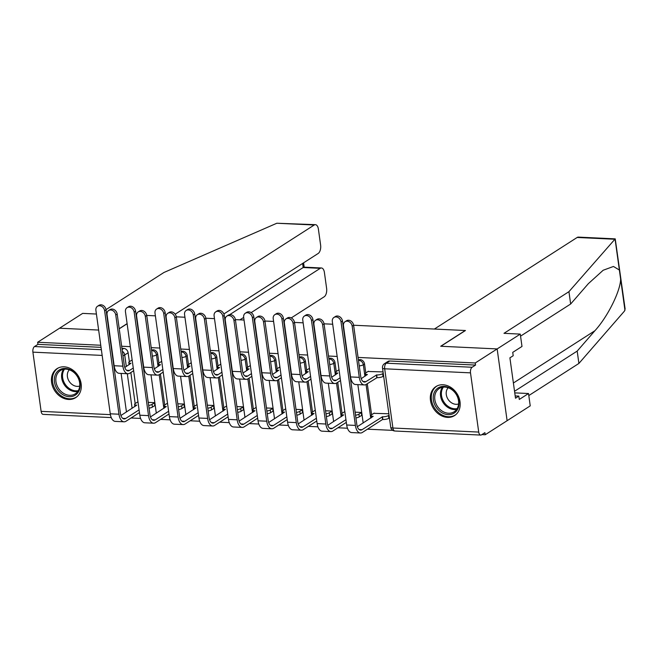<?xml version="1.0" encoding="UTF-8"?>
<svg xmlns="http://www.w3.org/2000/svg" width="658" height="658" viewBox="0 0 658 658"><rect width="100%" height="100%" fill="white"/><g stroke="black" fill="none" stroke-linecap="round" stroke-linejoin="round"><path stroke-width="0.99" d="M158.915 363.126L157.673 354.185A4.417 3.561 -122.7 0 0 153.306 349.817A4.417 3.561 -122.7 0 0 151.57 350.237M188.468 364.524L187.226 355.583A4.417 3.561 -122.7 0 0 182.858 351.216A4.417 3.561 -122.7 0 0 181.123 351.635M218.02 365.922L216.778 356.981A4.417 3.561 -122.7 0 0 212.411 352.614A4.417 3.561 -122.7 0 0 210.675 353.033M247.572 367.32L246.331 358.38A4.417 3.561 -122.7 0 0 241.963 354.012A4.417 3.561 -122.7 0 0 240.228 354.432M277.125 368.719L275.883 359.778A4.417 3.561 -122.7 0 0 271.515 355.41A4.417 3.561 -122.7 0 0 269.78 355.838M306.677 370.117L305.435 361.176A4.417 3.561 -122.7 0 0 301.068 356.809A4.417 3.561 -122.7 0 0 299.332 357.236M338.862 369.829L336.246 371.507L334.988 362.574A4.417 3.561 -122.7 0 0 330.62 358.215A4.417 3.561 -122.7 0 0 328.885 358.635M365.782 372.913L364.54 363.973A4.417 3.561 -122.7 0 0 360.173 359.613A4.417 3.561 -122.7 0 0 358.437 360.033M447.514 417.394A17.24 13.9 -122.7 0 0 454.555 415.585A17.24 13.9 -122.7 0 0 458.947 397.555A17.24 13.9 -122.7 0 0 442.982 384.757A17.24 13.9 -122.7 0 0 435.941 386.567A17.24 13.9 -122.7 0 0 431.549 404.596A17.24 13.9 -122.7 0 0 447.514 417.394M68.638 399.464A17.24 13.9 -122.7 0 0 75.678 397.654A17.24 13.9 -122.7 0 0 80.07 379.625A17.24 13.9 -122.7 0 0 64.106 366.819A17.24 13.9 -122.7 0 0 57.065 368.628A17.24 13.9 -122.7 0 0 52.673 386.665A17.24 13.9 -122.7 0 0 68.638 399.464M131.065 417.986L140.59 418.439M160.601 419.385L170.142 419.837M190.154 420.783L199.695 421.235M219.706 422.181L229.247 422.633M249.259 423.579L258.8 424.032M278.811 424.978L288.352 425.43M308.363 426.376L317.904 426.828M337.916 427.782L347.457 428.226M367.468 429.18L392.81 430.373M481.895 434.593L485.209 434.749L484.913 432.66L481.5 434.848A4.417 2.27 92.7 0 1 480.71 435.078A4.417 2.27 92.7 0 1 478.72 432.076L470.503 372.856L384.683 368.793L392.908 428.013L478.72 432.076M353.601 325.225L465.255 330.505L440.704 346.256L497.152 348.929L507.112 420.701L485.209 434.749M121.944 348.337L123.753 348.419A4.417 3.561 57.3 0 1 128.121 352.787L129.363 361.727M130.86 372.535L135.17 403.576A4.417 1.3 -7.9 0 0 134.602 404.349A4.417 1.3 -7.9 0 0 136.774 405.155L120.916 415.519M96.422 314.039L82.669 313.381L37.646 342.267L100.748 345.253M514.54 391.271L577.189 351.092L578.9 363.438L624.524 311.004L625.1 308.832L615.23 238.862L568.94 291.667L503.987 333.326L520.272 334.099L475.249 362.977L358.075 357.434M337.167 356.447L328.523 356.036M307.615 355.04L298.971 354.637M278.063 353.642L269.418 353.239M248.51 352.244L239.866 351.841M218.958 350.846L210.313 350.434M189.405 349.447L180.761 349.036M159.853 348.049L151.208 347.638M130.3 346.651L121.656 346.24M146.734 315.429L155.387 315.84L146.734 315.429M165.668 316.325L166.112 316.35L165.668 316.325M176.286 316.827L184.939 317.238M195.22 317.724L195.665 317.748M205.839 318.225L214.492 318.637M224.773 319.122L225.217 319.146M235.391 319.624L244.044 320.035M254.325 320.52L254.769 320.545M264.944 321.03L273.596 321.433M283.878 321.926L284.322 321.943M294.496 322.428L303.149 322.831M313.43 323.325L313.874 323.341M324.049 323.826L332.701 324.229M342.983 324.723L343.427 324.739M119.238 328.811L127.126 323.752M59.549 328.21L98.642 330.061L59.549 328.21M111.251 417.591L43.107 414.367A4.417 2.27 -87.3 0 1 41.117 411.357L32.9 352.145A4.417 2.27 -87.3 0 1 34.52 346.544L101.365 349.711M37.646 342.267L37.934 344.356L34.52 346.544M475.537 365.075L389.725 361.012A4.417 3.561 -122.7 0 0 387.916 361.472L384.502 363.66A4.417 3.561 57.3 0 1 386.312 363.2L472.123 367.263L475.537 365.075L475.249 362.977M472.123 367.263A4.417 2.27 92.7 0 0 470.503 372.856M383.055 371.918L368.028 371.474M388.862 413.767L373.834 413.323M361.3 415.585L361.727 415.601L361.291 412.459L355.114 412.171M339.026 369.837L338.475 370.076M344.833 411.686L344.282 411.924M331.747 414.186L332.175 414.203L331.739 411.061L325.562 410.773M309.474 368.439L308.923 368.677M315.281 410.288L314.73 410.526M302.195 412.78L302.622 412.805L302.186 409.663L296.01 409.375M279.921 367.041L279.37 367.279M285.728 408.889L285.177 409.128M272.642 411.382L273.07 411.406L272.634 408.264L266.457 407.976M250.369 365.642L249.818 365.881M256.176 407.491L255.625 407.73M243.09 409.983L243.518 410.008L243.082 406.866L236.905 406.578M220.817 364.236L220.266 364.483M226.623 406.085L226.072 406.331M213.537 408.585L213.965 408.61L213.529 405.468L207.352 405.18M191.264 362.838L190.713 363.084M197.071 404.686L196.52 404.933M183.985 407.187L184.413 407.212L183.977 404.07L177.8 403.782M161.712 361.439L161.161 361.686M167.519 403.288L166.968 403.535M154.433 405.789L154.86 405.813L154.424 402.671L148.247 402.375M160.412 373.933L164.722 404.974M189.965 375.331L194.274 406.373A4.417 1.3 -7.9 0 0 193.707 407.146A4.417 1.3 -7.9 0 0 195.878 407.952L180.021 418.315M219.517 376.73L223.827 407.771A4.417 1.3 -7.9 0 0 223.259 408.544A4.417 1.3 -7.9 0 0 225.431 409.35L209.573 419.714M249.069 378.128L253.379 409.169M278.622 379.526L282.932 410.567A4.417 1.3 -7.9 0 0 282.364 411.34A4.417 1.3 -7.9 0 0 284.536 412.147L268.678 422.51M308.174 380.924L312.484 411.966M337.727 382.323L342.037 413.364A4.417 1.3 -7.9 0 0 341.469 414.137A4.417 1.3 -7.9 0 0 343.641 414.943L327.783 425.307M367.279 383.721L371.589 414.762A4.417 1.3 -7.9 0 0 371.013 415.535A4.417 1.3 -7.9 0 0 373.193 416.341L357.335 426.705M132.159 360.041L131.608 360.288M137.966 401.89L137.415 402.137M163.661 417.419A4.417 3.561 57.3 0 1 163.274 417.715L164.484 416.942A4.417 3.561 -122.7 0 0 164.878 416.646M193.213 418.817A4.417 3.561 57.3 0 1 192.827 419.113L194.036 418.34A4.417 3.561 -122.7 0 0 194.431 418.044M222.766 420.215A4.417 3.561 57.3 0 1 222.379 420.52L223.588 419.738A4.417 3.561 -122.7 0 0 223.983 419.442M252.318 421.614A4.417 3.561 57.3 0 1 251.932 421.918L253.141 421.136A4.417 3.561 -122.7 0 0 253.536 420.84M281.871 423.012A4.417 3.561 57.3 0 1 281.484 423.316L282.693 422.535A4.417 3.561 -122.7 0 0 283.088 422.239M311.423 424.41A4.417 3.561 57.3 0 1 311.037 424.714L312.246 423.933A4.417 3.561 -122.7 0 0 312.64 423.637M340.976 425.808A4.417 3.561 57.3 0 1 340.589 426.113L341.798 425.331A4.417 3.561 -122.7 0 0 342.193 425.035M370.528 427.215A4.417 3.561 57.3 0 1 370.141 427.511L371.351 426.729A4.417 3.561 -122.7 0 0 371.745 426.433M37.934 344.356L101.044 347.342M131.913 417.435A4.417 3.561 57.3 0 1 131.518 417.731L134.931 415.543A4.417 3.561 -122.7 0 0 135.326 415.247M352.178 326.187A5.083 4.096 -122.7 0 0 345.08 321.704A5.083 4.096 -122.7 0 0 343.468 325.776L350.566 376.935A11.161 5.733 -87.3 0 0 355.6 384.519L364.31 384.93A11.161 5.733 -87.3 0 1 359.276 377.347L352.178 326.187L353.609 325.266L360.707 376.425A8.291 4.261 92.7 0 0 364.442 382.059A8.291 4.261 92.7 0 0 365.93 381.632L376.672 374.937A4.417 1.3 -7.9 0 0 382.66 373.703L383.038 376.417A4.417 1.3 172.1 0 1 377.05 377.651L366.3 384.346A11.161 5.733 -87.3 0 1 364.31 384.93M345.08 321.704L346.511 320.783A5.083 4.096 57.3 0 1 353.609 325.266M376.384 374.92L376.763 377.643M383.63 376.039L383.038 376.417M368.414 371.227L365.799 372.905A4.417 1.3 -7.9 0 0 365.206 373.686A4.417 1.3 -7.9 0 0 367.386 374.492L361.217 378.646M383.252 373.325L382.66 373.703M341.041 321.935A5.083 4.096 -122.7 0 0 333.935 317.452A5.083 4.096 -122.7 0 0 332.323 321.523L346.684 424.994L355.394 425.413L341.041 321.935L342.473 321.022L356.825 424.492A8.291 4.261 92.7 0 0 360.568 430.126A8.291 4.261 92.7 0 0 362.048 429.69L382.479 416.785A4.417 1.3 -7.9 0 0 388.467 415.552L389.059 415.173M333.935 317.452L335.366 316.531A5.083 4.096 57.3 0 1 342.473 321.022M382.191 416.769L382.569 419.491L362.426 432.413A11.161 5.733 -87.3 0 1 360.428 432.997A11.161 5.733 -87.3 0 1 355.394 425.413M389.437 417.888L388.845 418.266A4.417 1.3 172.1 0 1 382.857 419.5L382.569 419.491M374.221 413.076L371.606 414.754M360.428 432.997L351.717 432.577A11.161 5.733 -87.3 0 1 346.684 424.994M322.626 324.789A5.083 4.096 -122.7 0 0 315.527 320.306A5.083 4.096 -122.7 0 0 313.915 324.378L321.014 375.537A11.161 5.733 -87.3 0 0 326.047 383.12L334.757 383.532A11.161 5.733 -87.3 0 1 329.724 375.948L322.626 324.789L324.057 323.868L331.155 375.027A8.291 4.261 92.7 0 0 334.889 380.661A8.291 4.261 92.7 0 0 336.378 380.225L340.137 377.815M315.527 320.306L316.959 319.385A5.083 4.096 57.3 0 1 324.057 323.868M340.515 380.538L336.748 382.948A11.161 5.733 -87.3 0 1 334.757 383.532M336.246 371.507A4.417 1.3 -7.9 0 0 335.654 372.288A4.417 1.3 -7.9 0 0 337.834 373.094L331.665 377.248M293.073 323.391A5.083 4.096 -122.7 0 0 285.975 318.9A5.083 4.096 -122.7 0 0 284.363 322.979L291.461 374.139A11.161 5.733 -87.3 0 0 296.495 381.722L305.205 382.134A11.161 5.733 -87.3 0 1 300.171 374.55L293.073 323.391L294.504 322.469L301.603 373.629A8.291 4.261 92.7 0 0 305.345 379.263A8.291 4.261 92.7 0 0 306.825 378.827L310.584 376.417M285.975 318.9L287.406 317.987A5.083 4.096 57.3 0 1 294.504 322.469M310.963 379.14L307.196 381.55A11.161 5.733 -87.3 0 1 305.205 382.134M309.309 368.431L306.694 370.109A4.417 1.3 -7.9 0 0 306.102 370.89A4.417 1.3 -7.9 0 0 308.281 371.696L302.112 375.85M577.189 351.092L594.914 330.719C607.589 316.901 620.387 291.239 620.634 279.148L619.367 270.035L613.453 266.465L603.172 270.249L588.375 283.639L570.65 304.012L520.56 336.139M520.272 334.099L521.991 346.445L512.738 352.375L513.207 355.723L509.901 357.837L515.502 398.222L518.808 396.108L519.277 399.455L528.522 393.525L514.762 392.875M528.522 393.525L530.233 405.871L507.112 420.701L497.152 348.929L440.893 346.264L465.445 330.513L434.379 329.049L577.165 237.464A6.629 3.405 -87.3 0 1 578.349 237.11L615.23 238.862M578.9 363.438L528.802 395.565M568.94 291.667L570.65 304.012M518.808 396.108L515.189 395.935M276.829 223.243L315.412 224.666A6.629 3.405 92.7 0 0 314.228 225.011L276.829 223.243L163.916 272.494L106.02 309.63M291.239 317.921L324.188 296.783A6.629 3.405 92.7 0 0 326.615 288.393L324.41 272.486A6.629 3.405 92.7 0 0 321.425 267.979A6.629 3.405 92.7 0 0 320.24 268.332L303.19 267.518L304.029 267.156L321.425 267.979M239.923 319.846L243.682 317.427M251.167 312.624L320.24 268.332M223.86 313.965L318.176 253.47A6.629 3.405 92.7 0 0 320.611 245.072L318.398 229.173A6.629 3.405 92.7 0 0 315.412 224.666M175.201 314.187L314.228 225.011M119.221 328.696L127.109 323.637M224.608 317.921L225.85 317.123M229.65 314.689L303.19 267.518L302.622 263.447M458.914 401.117A14.92 12.025 57.3 0 1 448.09 414.639A14.92 12.025 57.3 0 1 433.342 399.908A14.92 12.025 57.3 0 1 444.166 386.386A14.92 12.025 57.3 0 1 458.914 401.117M434.839 399.595A13.81 11.137 -122.7 0 0 454.135 411.785A13.81 11.137 -122.7 0 0 458.519 400.722A13.81 11.137 -122.7 0 0 439.223 388.533A13.81 11.137 -122.7 0 0 434.839 399.595M448.188 387.735A9.837 7.929 -122.7 0 0 446.288 394.603A9.837 7.929 -122.7 0 0 458.601 403.963M437.447 385.752A17.133 13.81 -122.7 0 0 436.879 386.09A17.133 13.81 -122.7 0 0 431.451 399.817A17.133 13.81 -122.7 0 0 455.377 414.927A17.133 13.81 -122.7 0 0 455.92 414.556M80.037 383.186A14.92 12.025 57.3 0 1 69.213 396.7A14.92 12.025 57.3 0 1 54.466 381.969A14.92 12.025 57.3 0 1 65.29 368.455A14.92 12.025 57.3 0 1 80.037 383.186M55.963 381.665A13.81 11.137 -122.7 0 0 75.259 393.854A13.81 11.137 -122.7 0 0 79.643 382.783A13.81 11.137 -122.7 0 0 60.347 370.594A13.81 11.137 -122.7 0 0 55.963 381.665M69.312 369.804A9.837 7.929 -122.7 0 0 67.412 376.672A9.837 7.929 -122.7 0 0 79.717 386.032M58.57 367.822A17.133 13.81 -122.7 0 0 58.003 368.159A17.133 13.81 -122.7 0 0 52.574 381.879A17.133 13.81 -122.7 0 0 76.501 396.996A17.133 13.81 -122.7 0 0 77.044 396.626M311.489 320.536A5.083 4.096 -122.7 0 0 304.383 316.054A5.083 4.096 -122.7 0 0 302.77 320.125L317.131 423.596L325.842 424.015L311.489 320.536L312.92 319.624L327.273 423.094A8.291 4.261 92.7 0 0 331.015 428.728A8.291 4.261 92.7 0 0 332.496 428.292L345.944 419.664M304.383 316.054L305.814 315.133A5.083 4.096 57.3 0 1 312.92 319.624M344.669 411.678L342.053 413.356M355.542 415.223A4.417 1.3 -7.9 0 0 358.914 414.153L361.316 412.615M361.694 415.33L359.293 416.868A4.417 1.3 172.1 0 1 355.92 417.945M346.322 422.387L332.874 431.015A11.161 5.733 -87.3 0 1 330.875 431.599A11.161 5.733 -87.3 0 1 325.842 424.015M330.875 431.599L322.165 431.179A11.161 5.733 -87.3 0 1 317.131 423.596M281.937 319.138A5.083 4.096 -122.7 0 0 274.83 314.656A5.083 4.096 -122.7 0 0 273.218 318.727L287.579 422.197L296.289 422.609L281.937 319.138L283.368 318.225L297.72 421.696A8.291 4.261 92.7 0 0 301.463 427.33A8.291 4.261 92.7 0 0 302.943 426.894L316.391 418.266M274.83 314.656L276.261 313.734A5.083 4.096 57.3 0 1 283.368 318.225M315.116 410.279L312.501 411.957A4.417 1.3 -7.9 0 0 311.917 412.739A4.417 1.3 -7.9 0 0 314.088 413.545L298.23 423.908M325.99 413.824A4.417 1.3 -7.9 0 0 329.362 412.755L331.764 411.217M332.142 413.931L329.74 415.469A4.417 1.3 172.1 0 1 326.368 416.547M316.769 420.988L303.322 429.616A11.161 5.733 -87.3 0 1 301.323 430.192A11.161 5.733 -87.3 0 1 296.289 422.609M301.323 430.192L292.613 429.781A11.161 5.733 -87.3 0 1 287.579 422.197M263.521 321.992A5.083 4.096 -122.7 0 0 256.423 317.501A5.083 4.096 -122.7 0 0 254.811 321.581L261.909 372.741A11.161 5.733 -87.3 0 0 266.942 380.324L275.653 380.735A11.161 5.733 -87.3 0 1 270.619 373.152L263.521 321.992L264.952 321.071L272.05 372.231A8.291 4.261 92.7 0 0 275.792 377.865A8.291 4.261 92.7 0 0 277.273 377.429L281.032 375.019M256.423 317.501L257.854 316.588A5.083 4.096 57.3 0 1 264.952 321.071M281.41 377.741L277.643 380.151A11.161 5.733 -87.3 0 1 275.653 380.735M279.757 367.032L277.141 368.702A4.417 1.3 -7.9 0 0 276.549 369.492A4.417 1.3 -7.9 0 0 278.729 370.298L272.56 374.451M233.968 320.594A5.083 4.096 -122.7 0 0 226.87 316.103A5.083 4.096 -122.7 0 0 225.258 320.175L232.356 371.342A11.161 5.733 -87.3 0 0 237.39 378.926L246.1 379.337A11.161 5.733 -87.3 0 1 241.067 371.754L233.968 320.594L235.399 319.673L242.498 370.832A8.291 4.261 92.7 0 0 246.24 376.466A8.291 4.261 92.7 0 0 247.721 376.031L251.479 373.621M226.87 316.103L228.301 315.19A5.083 4.096 57.3 0 1 235.399 319.673M251.858 376.343L248.091 378.753A11.161 5.733 -87.3 0 1 246.1 379.337M250.204 365.634L247.589 367.304A4.417 1.3 -7.9 0 0 246.997 368.093A4.417 1.3 -7.9 0 0 249.176 368.899L243.008 373.053M204.416 319.196A5.083 4.096 -122.7 0 0 197.318 314.705A5.083 4.096 -122.7 0 0 195.706 318.776L202.804 369.944A11.161 5.733 -87.3 0 0 207.838 377.528L216.548 377.939A11.161 5.733 -87.3 0 1 211.514 370.355L204.416 319.196L205.847 318.275L212.945 369.434A8.291 4.261 92.7 0 0 216.688 375.068A8.291 4.261 92.7 0 0 218.168 374.632L221.927 372.222M197.318 314.705L198.749 313.792A5.083 4.096 57.3 0 1 205.847 318.275M222.305 374.945L218.538 377.355A11.161 5.733 -87.3 0 1 216.548 377.939M220.652 364.228L218.037 365.906A4.417 1.3 -7.9 0 0 217.444 366.695A4.417 1.3 -7.9 0 0 219.624 367.501L213.455 371.647M252.384 317.74A5.083 4.096 -122.7 0 0 245.278 313.257A5.083 4.096 -122.7 0 0 243.666 317.329L258.026 420.799L266.737 421.21L252.384 317.74L253.815 316.827L268.168 420.298A8.291 4.261 92.7 0 0 271.91 425.923A8.291 4.261 92.7 0 0 273.391 425.496L286.839 416.868M245.278 313.257L246.709 312.336A5.083 4.096 57.3 0 1 253.815 316.827M285.564 408.881L282.948 410.551M296.437 412.426A4.417 1.3 -7.9 0 0 299.809 411.357L302.211 409.811M302.59 412.533L300.188 414.071A4.417 1.3 172.1 0 1 296.816 415.149M287.217 419.59L273.769 428.218A11.161 5.733 -87.3 0 1 271.77 428.794A11.161 5.733 -87.3 0 1 266.737 421.21M271.77 428.794L263.06 428.383A11.161 5.733 -87.3 0 1 258.026 420.799M222.832 316.342A5.083 4.096 -122.7 0 0 215.725 311.859A5.083 4.096 -122.7 0 0 214.113 315.93L228.474 419.401L237.184 419.812L222.832 316.342L224.263 315.429L238.615 418.899A8.291 4.261 92.7 0 0 242.358 424.525A8.291 4.261 92.7 0 0 243.838 424.097L257.286 415.469M215.725 311.859L217.156 310.938A5.083 4.096 57.3 0 1 224.263 315.429M256.011 407.483L253.396 409.153A4.417 1.3 -7.9 0 0 252.812 409.942A4.417 1.3 -7.9 0 0 254.983 410.748L239.125 421.112M266.885 411.028A4.417 1.3 -7.9 0 0 270.257 409.95L272.659 408.412M273.037 411.135L270.635 412.673A4.417 1.3 172.1 0 1 267.263 413.75M257.665 418.192L244.217 426.82A11.161 5.733 -87.3 0 1 242.218 427.396A11.161 5.733 -87.3 0 1 237.184 419.812M242.218 427.396L233.508 426.984A11.161 5.733 -87.3 0 1 228.474 419.401M193.279 314.943A5.083 4.096 -122.7 0 0 186.173 310.461A5.083 4.096 -122.7 0 0 184.561 314.532L198.922 418.003L207.632 418.414L193.279 314.943L194.71 314.022L209.063 417.501A8.291 4.261 92.7 0 0 212.805 423.127A8.291 4.261 92.7 0 0 214.286 422.699L227.734 414.071M186.173 310.461L187.604 309.54A5.083 4.096 57.3 0 1 194.71 314.022M226.459 406.085L223.843 407.754M237.332 409.63A4.417 1.3 -7.9 0 0 240.705 408.552L243.106 407.014M243.485 409.737L241.083 411.275A4.417 1.3 172.1 0 1 237.711 412.352M228.112 416.794L214.664 425.413A11.161 5.733 -87.3 0 1 212.666 425.997A11.161 5.733 -87.3 0 1 207.632 418.414M212.666 425.997L203.955 425.586A11.161 5.733 -87.3 0 1 198.922 418.003M174.863 317.798A5.083 4.096 -122.7 0 0 167.765 313.307A5.083 4.096 -122.7 0 0 166.153 317.378L173.251 368.546A11.161 5.733 -87.3 0 0 178.285 376.121L186.995 376.541A11.161 5.733 -87.3 0 1 181.962 368.957L174.863 317.798L176.295 316.876L183.393 368.036A8.291 4.261 92.7 0 0 187.135 373.67A8.291 4.261 92.7 0 0 188.616 373.234L192.375 370.824M167.765 313.307L169.196 312.394A5.083 4.096 57.3 0 1 176.295 316.876M192.753 373.547L188.986 375.957A11.161 5.733 -87.3 0 1 186.995 376.541M191.1 362.829L188.484 364.507A4.417 1.3 -7.9 0 0 187.892 365.297A4.417 1.3 -7.9 0 0 190.072 366.103L183.903 370.248M163.727 313.545A5.083 4.096 -122.7 0 0 156.62 309.063A5.083 4.096 -122.7 0 0 155.008 313.134L169.369 416.604L178.079 417.016L163.727 313.545L165.158 312.624L179.511 416.103A8.291 4.261 92.7 0 0 183.253 421.729A8.291 4.261 92.7 0 0 184.733 421.301L198.181 412.673M156.62 309.063L158.052 308.141A5.083 4.096 57.3 0 1 165.158 312.624M196.906 404.678L194.291 406.356M207.78 408.231A4.417 1.3 -7.9 0 0 211.152 407.154L213.554 405.616M213.932 408.338L211.531 409.876A4.417 1.3 172.1 0 1 208.158 410.954M198.56 415.395L185.112 424.015A11.161 5.733 -87.3 0 1 183.113 424.599A11.161 5.733 -87.3 0 1 178.079 417.016M183.113 424.599L174.403 424.188A11.161 5.733 -87.3 0 1 169.369 416.604M145.311 316.391A5.083 4.096 -122.7 0 0 138.213 311.908A5.083 4.096 -122.7 0 0 136.601 315.98L143.699 367.139A11.161 5.733 -87.3 0 0 148.733 374.723L157.443 375.142A11.161 5.733 -87.3 0 1 152.409 367.559L145.311 316.391L146.742 315.478L153.84 366.638A8.291 4.261 92.7 0 0 157.583 372.272A8.291 4.261 92.7 0 0 159.063 371.836L162.822 369.426M138.213 311.908L139.644 310.995A5.083 4.096 57.3 0 1 146.742 315.478M163.2 372.14L159.433 374.558A11.161 5.733 -87.3 0 1 157.443 375.142M161.547 361.431L158.932 363.109A4.417 1.3 -7.9 0 0 158.339 363.899A4.417 1.3 -7.9 0 0 160.519 364.705L154.35 368.85M134.174 312.147A5.083 4.096 -122.7 0 0 127.068 307.664A5.083 4.096 -122.7 0 0 125.456 311.736L139.817 415.206L148.527 415.617L134.174 312.147L135.606 311.226L149.958 414.704A8.291 4.261 92.7 0 0 153.701 420.33A8.291 4.261 92.7 0 0 155.181 419.903L168.629 411.275M127.068 307.664L128.499 306.743A5.083 4.096 57.3 0 1 135.606 311.226M167.354 403.28L164.739 404.958A4.417 1.3 -7.9 0 0 164.155 405.747A4.417 1.3 -7.9 0 0 166.326 406.554L150.468 416.917M178.228 406.833A4.417 1.3 -7.9 0 0 181.6 405.756L184.001 404.218M184.38 406.94L181.978 408.478A4.417 1.3 172.1 0 1 178.606 409.547M169.007 413.997L155.559 422.617A11.161 5.733 -87.3 0 1 153.561 423.201A11.161 5.733 -87.3 0 1 148.527 415.617M153.561 423.201L144.85 422.79A11.161 5.733 -87.3 0 1 139.817 415.206M115.759 314.993A5.083 4.096 -122.7 0 0 108.66 310.51A5.083 4.096 -122.7 0 0 107.048 314.582L114.147 365.741A11.161 5.733 -87.3 0 0 119.18 373.325L127.891 373.744A11.161 5.733 -87.3 0 1 122.857 366.161L115.759 314.993L117.19 314.08L124.288 365.239A8.291 4.261 92.7 0 0 128.03 370.873A8.291 4.261 92.7 0 0 129.511 370.438L133.27 368.028M108.66 310.51L110.092 309.589A5.083 4.096 57.3 0 1 117.19 314.08M133.648 370.742L129.881 373.16A11.161 5.733 -87.3 0 1 127.891 373.744M131.995 360.033L129.379 361.711A4.417 1.3 -7.9 0 0 128.787 362.5A4.417 1.3 -7.9 0 0 130.967 363.306L124.798 367.452M104.622 310.749A5.083 4.096 -122.7 0 0 97.516 306.266A5.083 4.096 -122.7 0 0 95.903 310.337L110.264 413.808L118.975 414.219L104.622 310.749L106.053 309.828L120.406 413.298A8.291 4.261 92.7 0 0 124.148 418.932A8.291 4.261 92.7 0 0 125.629 418.504L139.077 409.876M97.516 306.266L98.947 305.345A5.083 4.096 57.3 0 1 106.053 309.828M137.802 401.882L135.186 403.56M148.675 405.435A4.417 1.3 -7.9 0 0 152.047 404.357L154.449 402.819M154.827 405.542L152.426 407.08A4.417 1.3 172.1 0 1 149.053 408.149M139.455 412.591L126.007 421.219A11.161 5.733 -87.3 0 1 124.008 421.803A11.161 5.733 -87.3 0 1 118.975 414.219M124.008 421.803L115.298 421.391A11.161 5.733 -87.3 0 1 110.264 413.808M151.62 350.607A4.417 3.561 57.3 0 1 152.088 350.599A4.417 3.561 57.3 0 1 156.464 354.958L158.06 366.473M157.673 354.185L156.464 354.958A4.417 1.3 172.1 0 1 152.385 356.126M181.172 352.005A4.417 3.561 57.3 0 1 181.641 351.997A4.417 3.561 57.3 0 1 186.017 356.356L187.612 367.871M187.226 355.583L186.017 356.356A4.417 1.3 172.1 0 1 181.937 357.524M210.725 353.404A4.417 3.561 57.3 0 1 211.193 353.395A4.417 3.561 57.3 0 1 215.569 357.755L217.165 369.278M216.778 356.981L215.569 357.755A4.417 1.3 172.1 0 1 211.489 358.923M240.277 354.802A4.417 3.561 57.3 0 1 240.746 354.794A4.417 3.561 57.3 0 1 245.121 359.153L246.717 370.676M246.331 358.38L245.121 359.153A4.417 1.3 172.1 0 1 241.042 360.321M269.829 356.2A4.417 3.561 57.3 0 1 270.298 356.192A4.417 3.561 57.3 0 1 274.674 360.551L276.27 372.074M275.883 359.778L274.674 360.551A4.417 1.3 172.1 0 1 270.594 361.719M299.382 357.598A4.417 3.561 57.3 0 1 299.851 357.59A4.417 3.561 57.3 0 1 304.226 361.958L305.822 373.473M305.435 361.176L304.226 361.958A4.417 1.3 172.1 0 1 300.147 363.117M328.934 358.997A4.417 3.561 57.3 0 1 329.403 358.988A4.417 3.561 57.3 0 1 333.779 363.356L335.374 374.871M334.988 362.574L333.779 363.356A4.417 1.3 172.1 0 1 329.699 364.516M358.487 360.395A4.417 3.561 57.3 0 1 358.955 360.387A4.417 3.561 57.3 0 1 363.331 364.754L364.927 376.269M364.54 363.973L363.331 364.754A4.417 1.3 172.1 0 1 359.252 365.914M128.121 352.787L124.707 354.975L126.303 366.49M127.307 373.711L132.11 408.338M126.451 411.966L121.105 373.415M102.163 355.419L32.9 352.145M41.117 411.357L110.396 414.639M120.801 415.132L121.467 415.165M159.203 374.698L163.867 408.322M188.756 376.096L193.419 409.728M218.308 377.495L222.972 411.127M247.86 378.893L252.524 412.525M277.413 380.291L282.076 413.923M306.965 381.689L311.629 415.321M336.518 383.088L341.181 416.72M366.07 384.486L370.734 418.118M389.725 361.012L386.312 363.2A4.417 2.27 -87.3 0 0 384.683 368.793A4.417 1.3 172.1 0 1 382.512 367.986L390.729 427.207A4.417 4.417 0 0 0 394.899 431.015L480.71 435.078M123.753 348.419L122.1 349.48M122.355 351.29A4.417 3.561 57.3 0 1 124.707 354.975A4.417 1.3 -7.9 0 1 122.964 355.69M394.899 431.015A4.417 2.27 92.7 0 1 392.908 428.013A4.417 1.3 172.1 0 1 390.729 427.207M376.672 374.937L377.05 377.651M365.93 381.632L363.01 381.492M359.276 377.347L350.566 376.935M382.857 419.5L382.479 416.785M359.128 429.551L362.048 429.69M388.845 418.266L388.467 415.552M336.378 380.225L333.458 380.094M329.724 375.948L321.014 375.537M306.825 378.827L303.906 378.695M300.171 374.55L291.461 374.139M624.952 310.296L620.634 279.148M619.367 270.035L615.041 238.887M614.564 239.232L577.165 237.464M513.396 383.005L594.914 330.719M456.644 409.391A13.81 11.137 57.3 0 1 440.572 395.919A13.81 11.137 57.3 0 1 442.447 387.249M443.385 387.118A13.357 10.767 -122.7 0 0 441.51 395.59A13.357 10.767 -122.7 0 0 457.162 408.593M77.767 391.452A13.81 11.137 57.3 0 1 61.696 377.988A13.81 11.137 57.3 0 1 63.571 369.319M64.509 369.179A13.357 10.767 -122.7 0 0 62.633 377.651A13.357 10.767 -122.7 0 0 78.286 390.663M329.576 428.152L332.496 428.292M359.293 416.868L358.914 414.153M300.023 426.754L302.943 426.894M329.74 415.469L329.362 412.755M277.273 377.429L274.353 377.297M270.619 373.152L261.909 372.741M247.721 376.031L244.801 375.891M241.067 371.754L232.356 371.342M218.168 374.632L215.248 374.492M211.514 370.355L202.804 369.944M270.471 425.356L273.391 425.496M300.188 414.071L299.809 411.357M240.918 423.958L243.838 424.097M270.635 412.673L270.257 409.95M211.366 422.559L214.286 422.699M241.083 411.275L240.705 408.552M188.616 373.234L185.696 373.094M181.962 368.957L173.251 368.546M181.814 421.161L184.733 421.301M211.531 409.876L211.152 407.154M159.063 371.836L156.143 371.696M152.409 367.559L143.699 367.139M152.261 419.763L155.181 419.903M181.978 408.478L181.6 405.756M129.511 370.438L126.591 370.298M122.857 366.161L114.147 365.741M122.709 418.365L125.629 418.504M152.426 407.08L152.047 404.357M369.607 427.799A4.417 4.417 0 0 0 370.141 427.511M363.175 422.962L357.862 384.626M340.054 426.4A4.417 4.417 0 0 0 340.589 426.113M333.622 421.564L328.309 383.227M310.502 425.002A4.417 4.417 0 0 0 311.037 424.714M304.07 420.166L298.757 381.829M280.95 423.604A4.417 4.417 0 0 0 281.484 423.316M274.518 418.768L269.204 380.431M251.397 422.206A4.417 4.417 0 0 0 251.932 421.918M244.965 417.369L239.652 379.033M221.845 420.807A4.417 4.417 0 0 0 222.379 420.52M215.413 415.971L210.099 377.634M192.292 419.409A4.417 4.417 0 0 0 192.827 419.113M185.86 414.573L180.547 376.236M162.74 418.011A4.417 4.417 0 0 0 163.274 417.715M156.308 413.175L150.995 374.83M130.991 418.019A4.417 4.417 0 0 0 131.518 417.731M384.502 363.66A4.417 4.417 0 0 0 382.512 367.986M365.206 373.686L365.519 375.891M371.326 417.74L371.013 415.535M335.654 372.288L335.967 374.492M306.102 370.89L306.414 373.094M303.585 262.83L304.185 267.164M436.879 386.09L437.323 385.81M455.377 414.927L455.821 414.647M58.003 368.159L58.447 367.88M76.501 396.996L76.945 396.716M341.773 416.341L341.469 414.137M312.221 414.943L311.917 412.739M276.549 369.492L276.862 371.696M246.997 368.093L247.309 370.298M217.444 366.695L217.757 368.899M282.669 413.545L282.364 411.34M253.116 412.147L252.812 409.942M223.564 410.748L223.259 408.544M187.892 365.297L188.204 367.493M194.011 409.35L193.707 407.146M158.339 363.899L158.652 366.095M164.459 407.944L164.155 405.747M128.787 362.5L129.1 364.696M134.906 406.545L134.602 404.349"/></g></svg>
